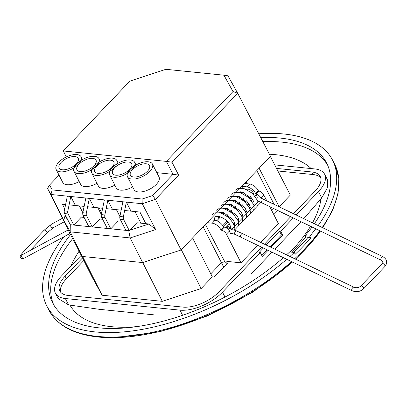 <?xml version="1.0" encoding="UTF-8"?>
<svg xmlns="http://www.w3.org/2000/svg" width="407" height="407" viewBox="0 0 407 407"><rect width="100%" height="100%" fill="white"/><g stroke="black" fill="none" stroke-linecap="round" stroke-linejoin="round"><path stroke-width="0.61" d="M99.542 208.633L100.132 208.018M75.041 204.797L70.813 196.495L67.781 211.218A3.292 2.33 95.8 0 0 68.091 213.95L73.753 225.066L81.329 217.129L84.127 217.414M93.564 206.67L89.337 198.372L86.304 213.095A3.292 2.33 95.8 0 0 86.615 215.827L92.277 226.943L99.847 219.007L102.65 219.292M112.088 208.547L107.86 200.249L104.828 214.972A3.292 2.33 95.8 0 0 105.133 217.704L110.801 228.82L118.371 220.884L121.169 221.169M130.606 210.424L126.379 202.126L123.346 216.85A3.292 2.33 95.8 0 0 123.657 219.582L129.319 230.698L136.894 222.761L145.854 223.667L139.937 212.052L124.654 210.5M121.179 210.149L106.13 208.623M102.661 208.272L87.612 206.751M84.137 206.395L69.088 204.874M65.619 204.518L62.373 204.192L64.733 208.816M101.368 212.184L101.989 211.533M70.813 196.495L67.343 196.143L64.311 210.867A3.292 2.33 95.8 0 0 64.616 213.599L70.284 224.715L70.192 231.853L63.726 220.243L65.145 215.491L70.284 224.715L128.719 230.637L130.154 237.932L70.192 231.853L82.473 256.471L142.669 262.571L130.154 237.932L155.683 229.563L142.252 203.734L50.87 194.475L47.538 188.487L49.552 185.073L52.254 189.921L50.89 194.46M129.68 230.321L149.003 223.987L155.683 229.563M52.254 189.921L142.094 199.023L152.752 195.528L173.026 174.318L166.366 161.386L233.018 91.529L237.693 93.279L171.963 162.174L178.602 175.086L155.418 199.42L142.252 203.734M233.018 91.529L223.921 75.198L227.961 75.804L237.693 93.279L270.467 156.298L181.095 249.974L142.669 262.571M223.921 75.198L165.847 69.312L129.935 81.085L63.289 150.941L66.3 156.924M166.387 161.401L171.963 162.174M173.026 174.318L178.602 175.086M152.752 195.528L155.423 199.379M142.094 199.023L142.211 203.714M59.035 175.137L49.552 185.073M65.603 215.537L65.145 215.491M149.003 223.987L145.854 223.667M50.87 194.475L63.726 220.243M173.006 174.303L156.822 172.66M166.366 161.386L63.289 150.941M82.473 256.471L72.741 238.99L47.538 188.487M155.418 199.42L181.095 249.974M82.84 212.698L79.385 205.917M73.753 225.066L70.284 224.715M89.337 198.372L85.862 198.021L82.83 212.744A3.292 2.33 95.8 0 0 83.14 215.476L88.802 226.592L92.277 226.943M101.363 214.575L97.904 207.794M107.86 200.249L104.385 199.898L101.353 214.621A3.292 2.33 95.8 0 0 101.664 217.353L107.326 228.469L110.801 228.82M119.882 216.453L116.427 209.671M126.379 202.126L122.909 201.775L119.877 216.493A3.292 2.33 95.8 0 0 120.182 219.231L125.849 230.347L129.319 230.698M140.868 223.163L134.951 211.543M61.131 162.424A10.704 5.093 -27 0 0 59.117 168.045A10.704 5.093 -27 0 0 66.422 169.424A10.704 5.093 -27 0 0 76.18 163.945A10.704 5.093 -27 0 0 78.195 158.323A10.704 5.093 -27 0 0 70.889 156.944A10.704 5.093 -27 0 0 61.131 162.424M56.181 169.541A14.001 6.66 -27 0 0 65.73 171.342A14.001 6.66 -27 0 0 78.495 164.179A14.001 6.66 -27 0 0 81.125 156.827A14.001 6.66 -27 0 0 71.576 155.026A14.001 6.66 -27 0 0 58.817 162.184A14.001 6.66 -27 0 0 56.181 169.541L62.759 182.448A14.001 6.66 -27 0 0 79.192 181.522M78.958 164.23A10.704 5.093 -27 0 0 76.943 169.851A10.704 5.093 -27 0 0 84.249 171.23A10.704 5.093 -27 0 0 94.007 165.751A10.704 5.093 -27 0 0 96.021 160.129A10.704 5.093 -27 0 0 88.716 158.75A10.704 5.093 -27 0 0 78.958 164.23M74.008 171.347A14.001 6.66 -27 0 0 83.562 173.148A14.001 6.66 -27 0 0 96.322 165.99A14.001 6.66 -27 0 0 98.957 158.633A14.001 6.66 -27 0 0 89.403 156.832A14.001 6.66 -27 0 0 76.643 163.996A14.001 6.66 -27 0 0 74.008 171.347L80.586 184.254A14.001 6.66 -27 0 0 97.024 183.328M96.785 166.036A10.704 5.093 -27 0 0 94.77 171.657A10.704 5.093 -27 0 0 102.076 173.036A10.704 5.093 -27 0 0 111.833 167.562A10.704 5.093 -27 0 0 113.848 161.935A10.704 5.093 -27 0 0 106.542 160.556A10.704 5.093 -27 0 0 96.785 166.036M91.834 173.153A14.001 6.66 -27 0 0 101.389 174.954A14.001 6.66 -27 0 0 114.148 167.796A14.001 6.66 -27 0 0 116.784 160.439A14.001 6.66 -27 0 0 107.229 158.638A14.001 6.66 -27 0 0 94.47 165.802A14.001 6.66 -27 0 0 91.834 173.153L98.413 186.06A14.001 6.66 -27 0 0 114.85 185.134M114.611 167.842A10.704 5.093 -27 0 0 112.597 173.463A10.704 5.093 -27 0 0 119.902 174.842A10.704 5.093 -27 0 0 129.66 169.368A10.704 5.093 -27 0 0 131.675 163.741A10.704 5.093 -27 0 0 124.369 162.362A10.704 5.093 -27 0 0 114.611 167.842M109.661 174.959A14.001 6.66 -27 0 0 119.215 176.76A14.001 6.66 -27 0 0 131.975 169.602A14.001 6.66 -27 0 0 134.61 162.251A14.001 6.66 -27 0 0 125.056 160.444A14.001 6.66 -27 0 0 112.296 167.608A14.001 6.66 -27 0 0 109.661 174.959L116.239 187.866A14.001 6.66 -27 0 0 132.677 186.94M132.438 169.648A10.704 5.093 -27 0 0 130.423 175.269A10.704 5.093 -27 0 0 137.729 176.648A10.704 5.093 -27 0 0 147.487 171.174A10.704 5.093 -27 0 0 149.501 165.552A10.704 5.093 -27 0 0 142.196 164.169A10.704 5.093 -27 0 0 132.438 169.648M127.493 176.765L134.066 189.672A14.001 6.66 -27 0 0 143.62 191.478A14.001 6.66 -27 0 0 156.38 184.315A14.001 6.66 -27 0 0 159.015 176.964L152.437 164.057A14.001 6.66 -27 0 0 142.888 162.251A14.001 6.66 -27 0 0 130.123 169.414A14.001 6.66 -27 0 0 127.493 176.765A14.001 6.66 -27 0 0 137.042 178.571A14.001 6.66 -27 0 0 149.801 171.408A14.001 6.66 -27 0 0 152.437 164.057M99.176 207.921L101.714 212.861M102.478 209.157L101.994 208.206M241.656 186.498L242.531 188.182M240.802 191.626L241.509 193.004M181.324 249.735L201.155 288.558L212.322 276.852L192.567 237.953M203.139 226.867L221.439 262.668L210.79 273.83L221.439 262.668L223.723 267.14M205.403 224.496L225.468 263.075L221.439 262.668L227.411 263.273L214.265 277.05L212.322 276.852M142.725 262.551L162.307 301.333L201.155 288.558M82.657 256.486L102.111 295.233L162.307 301.333M75.315 243.61L92.343 277.528L102.111 295.233M270.345 156.43L290.333 195.085L279.121 206.787L281.11 206.99L280.616 207.504M225.468 263.075L227.055 261.411L241.041 262.825L257.728 245.335M273.265 208.348L271.54 210.154L273.265 208.348M259.101 168.213L279.166 206.792M247.334 183.776L246.266 181.664M256.837 170.584L274.115 204.38M64.174 221.825L53.434 227.625A1.974 1.75 -115.4 0 1 53.434 227.625A1.974 1.75 -115.4 0 1 51.592 224.125A1.974 1.75 -115.4 0 1 51.597 224.125L44.083 230.25A1.974 0.88 -135.4 0 0 44.002 230.372M46.785 233.104A1.974 0.88 -135.4 0 0 46.907 233.018L46.907 233.018A1.974 0.88 -135.4 0 0 46.22 231.115A1.974 0.88 -135.4 0 0 44.205 230.164A1.974 0.88 -135.4 0 0 44.083 230.25L22.761 252.599A1.974 0.88 -135.4 0 0 22.68 252.732M22.314 254.736L22.512 254.609A1.974 1.75 64.6 0 0 22.512 254.609A1.974 1.75 64.6 0 0 24.349 258.104A1.974 1.75 64.6 0 0 24.354 258.104L69.989 233.476M22.884 252.513A1.974 0.88 -135.4 0 0 22.761 252.599C20.401 255.209 19.648 256.776 20.498 257.3C20.737 258.654 22.024 258.923 24.349 258.104M228.49 217.089A1.974 0.946 -131.3 0 0 227.544 216.259A1.974 0.946 -131.3 0 0 227.223 216.102M352.854 287.612A1.974 0.977 120.5 0 0 351.775 289.367A1.974 0.977 120.5 0 0 352.024 290.684A1.974 0.977 120.5 0 0 352.035 290.69L240.679 237.139A1.974 0.977 120.5 0 1 240.42 235.821A1.974 0.977 120.5 0 1 241.499 234.061A1.974 0.977 120.5 0 1 242.613 233.694L353.968 287.245A1.974 0.977 120.5 0 0 353.958 287.24A1.974 0.977 120.5 0 0 352.854 287.612M353.958 287.24C356.654 288.12 358.949 287.708 360.836 286.009A1.974 0.946 48.7 0 1 360.846 285.999A1.974 0.946 48.7 0 1 362.032 286.101A1.974 0.946 48.7 0 1 363.4 287.561A1.974 0.946 48.7 0 1 363.512 288.909A1.974 0.946 48.7 0 1 363.507 288.914L384.839 266.56A1.974 0.946 48.7 0 1 384.834 266.565C387.795 262.724 387.205 259.457 383.053 256.771A1.974 0.977 -59.5 0 0 383.048 256.766L260.918 198.031L263.812 194.994L266.804 200.865M383.048 256.766A1.974 0.977 -59.5 0 0 381.929 257.132A1.974 0.977 -59.5 0 0 380.85 258.893A1.974 0.977 -59.5 0 0 381.11 260.21A1.974 0.977 -59.5 0 0 381.125 260.215C383.038 261.075 383.384 262.22 382.163 263.655A1.974 0.946 48.7 0 1 382.173 263.644A1.974 0.946 48.7 0 1 383.358 263.746A1.974 0.946 48.7 0 1 384.727 265.206A1.974 0.946 48.7 0 1 384.839 266.56M236.813 230.906A1.974 0.977 120.5 0 0 236.808 230.901A1.974 0.977 120.5 0 0 235.694 231.268A1.974 0.977 120.5 0 0 234.61 233.028A1.974 0.977 120.5 0 0 234.87 234.346A1.974 0.977 120.5 0 0 234.875 234.346L240.679 237.139M248.952 203.8A1.974 1.104 117.2 0 0 248.117 205.306M254.833 195.798A1.974 0.977 -59.5 0 1 255.784 195.564M101.892 212.001L101.572 211.966M209.864 219.821L214.993 220.34A7.906 4.131 43.7 0 1 223.708 227.101L224.262 227.177A4.609 2.411 43.7 0 1 229.345 231.12L226.44 234.167L241.041 262.825M230.794 233.959L229.345 231.12M257.433 197.263L255.825 194.098A4.609 2.411 43.7 0 1 260.907 198.041M258.47 201.231L257.972 201.75M257.473 202.274L254.095 205.815M253.597 206.334L250.219 209.875M249.72 210.399L246.342 213.94M245.843 214.464L242.465 218.004M241.962 218.528L238.583 222.069M238.085 222.593L230.957 230.067M262.352 200.885L234.015 230.586M223.84 227.36L221.357 230.225A4.609 2.411 43.7 0 1 226.44 234.167M207.148 222.665L212.281 223.184A7.906 4.131 43.7 0 1 220.991 229.945L221.123 230.204M241.809 186.335L246.942 186.859A7.906 4.131 43.7 0 1 255.652 193.615L255.784 193.874L258.73 191.051A4.609 2.411 43.7 0 1 263.812 194.994M255.825 194.098L258.73 191.051M244.521 183.491L249.654 184.01A7.906 4.131 43.7 0 1 258.369 190.771L258.501 191.031M269.755 206.659L278.413 223.652L260.587 242.338M229.38 223.84A4.94 2.579 43.7 0 1 229.166 224.125L225.804 227.655M246.698 189.484A4.94 2.579 43.7 0 1 253.571 193.406L254.044 194.887M239.321 197.792A4.94 2.579 43.7 0 1 239.738 196.754A4.94 2.579 43.7 0 1 239.881 196.622M247.471 201.867A4.94 2.579 43.7 0 1 247.68 204.696M270.08 246.901L281.471 234.966L282.626 235.083L270.95 247.324M268.091 250.32L262.271 256.42L260.297 252.549L259.142 252.432L263.334 248.036M261.828 255.55L267.221 249.903M281.471 234.966L279.497 231.095L280.652 231.212L282.626 235.083M266.193 245.034L279.497 231.095M277.081 210.18L277.421 210.851M273.819 214.631L277.757 210.505M320.762 177.9A27.997 13.314 -27 0 0 313.1 174.552L277.869 170.981M83.806 260.526L66.377 278.8A27.997 13.314 -27 0 0 60.597 292.134M293.533 213.721L314.982 191.239A27.997 13.314 -27 0 0 320.248 176.531A27.997 13.314 -27 0 0 311.782 171.973L276.531 168.401M82.504 257.931L65.059 276.216A27.997 13.314 -27 0 0 59.793 290.919A27.997 13.314 -27 0 0 68.259 295.482L182.865 307.097A27.997 13.314 -27 0 0 219.022 291.819L261.594 247.197M264.453 244.2L290.674 216.717M81.191 255.316L61.589 275.865A32.936 15.664 -27 0 0 55.393 293.162A32.936 15.664 -27 0 0 65.354 298.529L68.6 304.904L99.272 309.31L153.927 314.85M68.6 304.904L58.099 298.484L55.393 293.162M324.654 174.288L327.36 179.609L327.498 187.668L321.703 197.96L318.457 191.59A32.936 15.664 -27 0 0 324.654 174.288A32.936 15.664 -27 0 0 314.692 168.925L274.71 164.871M274.837 249.191L301.002 221.683M303.8 218.656L321.703 197.96M182.575 315.288L179.955 310.144A32.936 15.664 -27 0 0 222.497 292.17L224.979 297.049M179.955 310.144L65.354 298.529M271.978 252.187L251.541 273.611M318.457 191.59L296.143 214.972M293.284 217.974L280.652 231.212M260.297 252.549L222.497 292.17M269.393 154.238A139.398 66.29 153 0 1 275.559 154.685A139.398 66.29 153 0 1 311.146 168.564M320.975 198.865A139.398 66.29 153 0 1 312.505 222.843M310.526 226.267A139.398 66.29 153 0 1 291.549 250.61A139.398 66.29 153 0 1 290.196 252.019M137.128 326.577A139.398 66.29 153 0 1 111.574 326.684A139.398 66.29 153 0 1 70.009 305.169M70.884 266.117A139.398 66.29 153 0 1 79.1 251.155M293.808 252.381A157.112 74.715 -27 0 0 308.14 237.23L310.729 237.983A160.404 76.282 153 0 1 295.228 254.238L294.307 252.432A160.404 76.282 153 0 1 289.947 256.456M308.14 237.23L305.815 236.996A153.821 73.148 153 0 1 291.483 252.147M310.729 237.983L309.808 236.177L305.158 235.709L305.815 236.996M286.559 254.828A153.821 73.148 153 0 0 289.657 251.964L294.307 252.432M286.742 259.29A160.404 76.282 153 0 1 95.284 331.934A160.404 76.282 153 0 1 46.713 305.794A160.404 76.282 153 0 1 63.751 236.838M258.755 133.786A160.404 76.282 153 0 1 283.984 134.01A160.404 76.282 153 0 1 332.56 160.144A160.404 76.282 153 0 1 318.147 225.554M260.734 137.586A153.821 73.148 153 0 1 280.113 138.07A153.821 73.148 153 0 1 326.689 163.136A153.821 73.148 153 0 1 314.367 223.738M312.047 226.994A153.821 73.148 153 0 1 305.158 235.709M315.761 228.785A160.404 76.282 153 0 1 309.808 236.177M262.856 141.667A153.821 73.148 153 0 1 282.193 142.155A153.821 73.148 153 0 1 327.66 165.211M283.374 257.672A153.821 73.148 153 0 1 99.16 327.869A153.821 73.148 153 0 1 52.584 302.803A153.821 73.148 153 0 1 70.543 234.59M320.472 231.049A159.686 75.941 153 0 1 306.379 248.128A159.686 75.941 153 0 1 295.406 259.086M292.277 261.95A159.686 75.941 153 0 1 133.277 336.33A159.686 75.941 153 0 1 110.816 337.688M53.688 304.807A153.821 73.148 153 0 1 72.599 238.711M68.091 213.95L64.616 213.599M67.781 211.218L64.311 210.867M86.615 215.827L83.14 215.476M86.304 213.095L82.83 212.744M105.133 217.704L101.664 217.353M104.828 214.972L101.353 214.621M123.657 219.582L120.182 219.231M123.346 216.85L119.877 216.493M224.069 227.381L221.357 230.225M214.993 220.34L212.281 223.184M223.708 227.101L220.991 229.945M249.654 184.01L246.942 186.859M255.652 193.615L258.369 190.771M228.042 222.141L223.565 226.831M227.096 221.154L222.817 225.636M250.168 198.952L251.307 197.756M249.211 197.97L251.022 196.077M253.088 193.91L253.571 193.406M313.1 174.552L311.782 171.973M66.377 278.8L65.059 276.216M291.519 261.589A160.404 76.282 153 0 1 97.573 336.421A160.404 76.282 153 0 1 49.003 310.282C57.194 325.503 73.652 334.427 98.377 337.042C109.02 338.105 120.655 337.871 133.277 336.33M332.56 160.144L334.844 164.637A160.404 76.282 153 0 1 322.217 227.513M319.907 230.774A160.404 76.282 153 0 1 294.663 258.725M81.125 156.827L82.519 159.559M98.957 158.633L100.346 161.365M116.784 160.439L118.172 163.171M134.61 162.251L135.999 164.977M62.408 218.289L51.592 224.125M53.439 227.62L46.907 233.018L30.342 250.381M22.517 254.604L68.223 229.935M360.846 285.999L382.173 263.644M381.11 260.21L257.738 200.88M246.454 200.804L245.304 202.004M242.572 204.863L241.427 206.069M238.695 208.928L237.551 210.134M234.819 212.993L233.674 214.199M230.942 217.058L229.792 218.259M228.948 230.443L231.451 229.665L234.437 229.991L242.613 233.694M226.18 227.259L229.716 228.602L230.764 228.403C231.512 229.065 231.079 227.584 229.467 223.972C226.938 220.38 223.636 217.943 219.571 216.661C216.514 216.321 214.982 216.509 214.982 217.226L214.372 218.376L214.291 220.268M218.829 218.671L218.193 216.412M219.632 212.627L223.448 212.596L233.343 219.912L234.793 223.942L234.468 224.445L233.359 224.511M222.293 213.39L222.069 212.347M223.509 208.562L227.325 208.532L237.22 215.847L238.665 219.231L238.522 220.279L238.085 220.452M226.17 209.325L225.951 208.282M227.386 204.502L231.201 204.472L241.102 211.782L242.547 215.166L242.399 216.214L241.962 216.392M230.047 205.26L229.828 204.217M231.268 200.437L235.083 200.407L244.978 207.718L246.423 211.101L246.276 212.149L245.838 212.327M233.923 201.2L233.704 200.158M235.144 196.372L238.96 196.342L248.855 203.653L250.3 207.041L250.152 208.084L249.715 208.262M237.8 197.136L237.581 196.093M239.021 192.308L242.837 192.277L252.732 199.593L254.177 202.976L254.029 204.019L253.597 204.197M212.123 214.499L214.703 212.861L220.558 212.836L229.131 217.643L234.422 225.107L234.839 228.48L234.412 229.986M216 210.434L218.584 208.801L224.435 208.771L233.008 213.578L238.304 221.042L238.716 224.415L238.054 226.348M219.877 206.369L222.461 204.736L228.312 204.706L236.884 209.513L242.18 216.977L242.592 220.35L241.931 222.288M223.753 202.304L226.338 200.671L232.188 200.641L240.761 205.449L246.057 212.917L246.474 216.285L245.808 218.223M227.63 198.245L230.214 196.606L236.07 196.576L244.638 201.389L249.934 208.852L250.351 212.22L249.684 214.158M231.507 194.18L234.091 192.542L239.947 192.516L248.514 197.324L253.81 204.787L254.227 208.16L253.566 210.093M235.383 190.115L237.968 188.482L243.824 188.451L252.396 193.259L257.687 200.722L258.104 204.095L257.443 206.028M210.297 219.866L210.292 219.373M249.252 207.229L250.31 207.641M215.252 220.375L214.484 218.025M230.922 227.961L227.279 226.109M219.77 217.684L219.246 216.585M234.798 223.896L233.745 223.484M223.896 214.087L223.122 212.52M238.675 219.836L237.622 219.419M227.772 210.022L226.999 208.455M242.552 215.771L241.499 215.354M231.649 205.957L230.876 204.39M246.428 211.706L245.375 211.289M235.526 201.897L234.758 200.325M230.861 233.939C231.196 233.348 232.534 233.486 234.875 234.346M243.355 198.336L242.246 199.501M239.479 202.401L238.37 203.561M235.602 206.466L234.493 207.626M231.725 210.531L230.616 211.691M227.844 214.596L226.74 215.756M255.789 195.569L254.375 195.009M352.024 290.684C356.267 292.414 360.093 291.824 363.507 288.914M220.482 216.936L216.804 220.792M247.695 204.711L248.789 203.561M251.572 200.646L252.666 199.496M242.801 193.544L244.297 191.977M46.713 305.794L49.003 310.282M318.696 233.481L295.614 259.183M292.516 262.067L252.976 292.033L207.316 315.99L159.758 331.751L114.25 337.678M334.844 164.637L338.848 178.225L338.08 193.625L332.646 210.302L322.766 227.778M320.477 231.049L306.379 248.128"/></g></svg>
